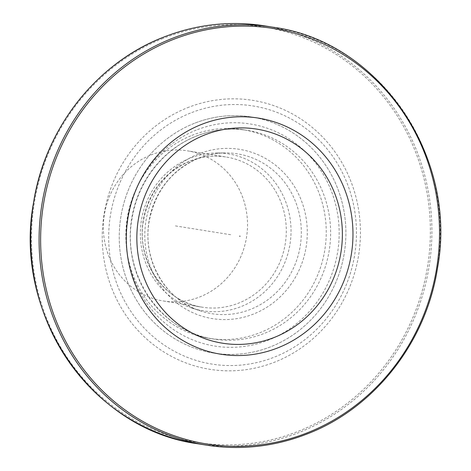 <?xml version="1.0" encoding="UTF-8"?>
<svg xmlns="http://www.w3.org/2000/svg" width="471" height="471" viewBox="0 0 471 471"><rect width="100%" height="100%" fill="white"/><g stroke="black" fill="none" stroke-linecap="round" stroke-linejoin="round"><path stroke-width="0.35" stroke-dasharray="2.35 1.77" d="M191.897 135.377A105.692 100.058 -80.9 0 1 242.712 129.619A105.692 100.058 -80.9 0 1 325.832 222.677A105.692 100.058 -80.9 0 1 260.192 332.603A105.692 100.058 99.1 0 1 209.377 338.361A105.692 100.058 99.1 0 1 126.252 245.303A105.692 100.058 99.1 0 1 191.897 135.377M193.94 123.496A119.552 113.17 99.1 0 0 119.693 247.828A119.552 113.17 99.1 0 0 213.716 353.085A119.552 113.17 99.1 0 0 271.19 346.568A119.552 113.17 -80.9 0 0 345.437 222.235A119.552 113.17 -80.9 0 0 251.42 116.979A119.552 113.17 -80.9 0 1 345.437 222.235A119.552 113.17 -80.9 0 1 271.19 346.568A119.552 113.17 99.1 0 1 213.716 353.085A119.552 113.17 99.1 0 1 119.693 247.828A119.552 113.17 99.1 0 1 193.94 123.496A119.552 113.17 -80.9 0 1 251.42 116.979A119.552 113.17 -80.9 0 0 193.94 123.496M191.874 308.052A79.475 75.236 99.1 0 1 140.358 234.729A79.475 75.236 99.1 0 1 190.019 158.191A79.475 75.236 -80.9 0 1 216.642 152.969A79.475 75.236 -80.9 0 1 289.983 217.761A79.475 75.236 -80.9 0 1 241.37 306.486A79.475 75.236 99.1 0 1 191.874 308.052L200.34 310.872A80.941 76.62 99.1 0 0 250.749 309.276A80.941 76.62 -80.9 0 0 300.257 218.915A80.941 76.62 -80.9 0 0 225.562 152.922L225.562 152.922A80.941 76.62 -80.9 0 0 198.45 158.244A80.941 76.62 99.1 0 0 147.876 236.195A80.941 76.62 99.1 0 0 200.34 310.872C165.492 300.133 142.16 259.862 149.154 221.452C155.13 191.138 171.615 170.06 198.603 158.215C207.328 154.747 216.319 152.981 225.562 152.922L216.642 152.969M150.879 154.971A76.031 71.975 -80.9 0 1 187.434 150.826A76.031 71.975 -80.9 0 1 247.228 217.773A76.031 71.975 -80.9 0 1 200.01 296.848A76.031 71.975 99.1 0 1 163.455 300.993A76.031 71.975 99.1 0 1 103.655 234.052A76.031 71.975 99.1 0 1 150.879 154.971M190.343 113.105A130.685 123.714 99.1 0 0 116.09 281.599A130.685 123.714 99.1 0 0 274.787 356.959A130.685 123.714 -80.9 0 0 349.04 188.465A130.685 123.714 -80.9 0 0 190.343 113.105M187.34 107.788A136.178 128.913 -80.9 0 1 352.708 186.31A136.178 128.913 -80.9 0 1 275.329 361.887A136.178 128.913 99.1 0 1 109.967 283.359A136.178 128.913 99.1 0 1 187.34 107.788M175.442 225.909L230.937 234.77M198.35 154.017A85.716 81.142 99.1 0 0 149.648 264.531A85.716 81.142 99.1 0 0 253.734 313.963A85.716 81.142 -80.9 0 0 302.435 203.448A85.716 81.142 -80.9 0 0 198.35 154.017M242.712 129.619L247.087 130.314C229.883 127.647 213.057 129.554 196.595 136.048C163.443 148.918 137.703 181.671 132.021 218.632C121.547 274.552 161.07 332.179 213.752 339.061A105.692 100.058 99.1 0 1 130.626 246.003A105.692 100.058 99.1 0 1 196.272 136.078A105.692 100.058 -80.9 0 1 247.087 130.314A105.692 100.058 -80.9 0 1 330.206 223.372A105.692 100.058 -80.9 0 1 264.567 333.297A105.692 100.058 99.1 0 1 213.752 339.061L209.377 338.361M196.236 130.12A112.445 106.446 99.1 0 0 132.345 275.099A112.445 106.446 99.1 0 0 268.894 339.944A112.445 106.446 -80.9 0 0 332.785 194.965A112.445 106.446 -80.9 0 0 196.236 130.12M163.455 300.993L202.242 307.186C164.414 302.258 135.913 260.846 143.449 220.552C149.066 192.068 164.55 172.262 189.901 161.147C201.747 156.478 213.852 155.1 226.221 157.026A76.031 71.975 -80.9 0 0 189.672 161.17A76.031 71.975 99.1 0 0 142.448 240.245A76.031 71.975 99.1 0 0 202.242 307.186A76.031 71.975 99.1 0 0 238.797 303.041A76.031 71.975 -80.9 0 0 286.021 223.966A76.031 71.975 -80.9 0 0 226.221 157.026L187.434 150.826M162.966 38.487A210.384 199.162 99.1 0 0 43.426 309.741A210.384 199.162 99.1 0 0 298.902 431.053A210.384 199.162 -80.9 0 0 418.442 159.804A210.384 199.162 -80.9 0 0 162.966 38.487M264.684 25.876A211.603 200.31 -80.9 0 1 431.1 212.18A211.603 200.31 -80.9 0 1 299.68 432.248A211.603 200.31 99.1 0 1 197.95 443.788M273.05 27.212A211.603 200.31 -80.9 0 1 439.467 213.516A211.603 200.31 -80.9 0 1 308.046 433.585M258.497 118.109L251.42 116.979L258.497 118.109M220.793 354.216L213.716 353.085L220.793 354.216"/><path stroke-width="0.71" d="M201.023 124.627A119.552 113.17 -80.9 0 1 258.497 118.109A119.552 113.17 -80.9 0 1 352.514 223.366A119.552 113.17 -80.9 0 1 278.267 347.698A119.552 113.17 99.1 0 1 220.793 354.216A119.552 113.17 99.1 0 0 278.267 347.698A119.552 113.17 -80.9 0 0 352.514 223.366A119.552 113.17 -80.9 0 0 258.497 118.109A119.552 113.17 -80.9 0 0 201.023 124.627A119.552 113.17 99.1 0 0 126.77 248.959A119.552 113.17 99.1 0 0 220.793 354.216A119.552 113.17 99.1 0 1 126.77 248.959A119.552 113.17 99.1 0 1 201.023 124.627M240.063 236.23L239.645 236.159M204.591 135.018A108.407 102.625 99.1 0 0 142.996 274.787A108.407 102.625 99.1 0 0 274.634 337.295A108.407 102.625 -80.9 0 0 336.229 197.526A108.407 102.625 -80.9 0 0 204.591 135.018M162.954 37.415A211.603 200.31 -80.9 0 1 264.684 25.876C229.96 20.494 196.03 24.339 162.895 37.415C96.208 63.349 44.892 128.848 33.553 202.571C12.605 313.998 91.545 429.77 197.95 443.788A211.603 200.31 99.1 0 1 31.533 257.484A211.603 200.31 99.1 0 1 162.954 37.415M197.95 443.788L206.316 445.124C241.04 450.506 274.97 446.661 308.105 433.585C374.792 407.65 426.108 342.152 437.447 268.429C458.395 157.002 379.455 41.23 273.05 27.212A211.603 200.31 -80.9 0 0 171.32 38.752A211.603 200.31 99.1 0 0 39.9 258.82A211.603 200.31 99.1 0 0 206.316 445.124A211.603 200.31 99.1 0 0 308.046 433.585M172.098 39.941A210.39 199.162 -80.9 0 1 427.58 161.259A210.39 199.162 -80.9 0 1 308.034 432.519A210.39 199.162 99.1 0 1 52.552 311.196A210.39 199.162 99.1 0 1 172.098 39.941M273.05 27.212L264.684 25.876"/></g></svg>
